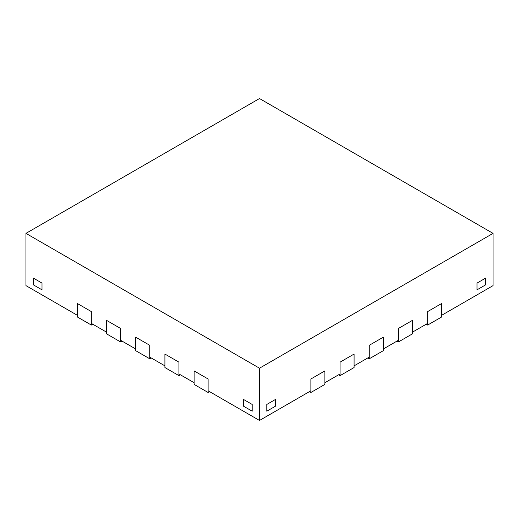 <?xml version="1.0" encoding="UTF-8"?>
<svg xmlns="http://www.w3.org/2000/svg" width="519" height="519" viewBox="0 0 519 519"><rect width="100%" height="100%" fill="white"/><g stroke="black" fill="none" stroke-linecap="round" stroke-linejoin="round"><path stroke-width="0.78" d="M426.196 324.226L427.656 325.063L441.669 316.973L441.669 303.492L441.669 315.293L493.05 285.625L493.05 233.375L259.5 98.539L25.95 233.375L25.95 285.625L77.331 315.293L77.331 303.492L77.331 316.973L91.344 325.063L91.344 311.582L91.344 323.382L106.525 332.147L106.525 320.346L106.525 333.827L120.538 341.924L120.538 328.436L120.538 340.237L135.719 349.002L135.719 337.201L135.719 350.688L149.732 358.778L149.732 345.291L149.732 357.091L164.912 365.856L164.912 354.055L164.912 367.543L178.925 375.633L178.925 362.145L178.925 373.946L194.106 382.711L194.106 370.91L194.106 384.397L208.119 392.487L208.119 379L194.106 370.91L208.119 379L208.119 390.801L259.5 420.461L310.881 390.801L310.881 379L324.894 370.91L310.881 379L310.881 392.487L309.421 391.644M209.579 391.644L208.119 392.487M180.385 374.789L178.925 375.633M164.912 354.055L178.925 362.145L164.912 354.055M151.191 357.935L149.732 358.778M135.719 337.201L149.732 345.291L135.719 337.201M121.997 341.08L120.538 341.924M106.525 320.346L120.538 328.436L106.525 320.346M92.804 324.226L91.344 325.063M77.331 303.492L91.344 311.582L77.331 303.492M397.003 341.08L398.462 341.924L412.475 333.827L412.475 320.346L412.475 332.147L427.656 323.382L427.656 311.582L441.669 303.492L427.656 311.582L427.656 325.063M367.809 357.935L369.269 358.778L383.281 350.688L383.281 337.201L383.281 349.002L398.462 340.237L398.462 328.436L412.475 320.346L398.462 328.436L398.462 341.924M338.615 374.789L340.075 375.633L354.088 367.543L354.088 354.055L354.088 365.856L369.269 357.091L369.269 345.291L383.281 337.201L369.269 345.291L369.269 358.778M310.881 392.487L324.894 384.397L324.894 370.91L324.894 382.711L340.075 373.946L340.075 362.145L354.088 354.055L340.075 362.145L340.075 375.633M42.007 289.842L33.248 284.782L33.248 278.041L42.007 283.095L33.248 278.041L33.248 284.782L42.007 289.842L42.007 283.095L42.007 289.842M485.752 284.782L476.993 289.842L476.993 283.095L485.752 278.041L476.993 283.095L476.993 289.842L485.752 284.782L485.752 278.041L485.752 284.782M275.557 406.137L266.798 411.197L266.798 404.45L275.557 399.396L266.798 404.45L266.798 411.197L275.557 406.137L275.557 399.396L275.557 406.137M252.202 411.197L243.443 406.137L243.443 399.396L252.202 404.45L243.443 399.396L243.443 406.137L252.202 411.197L252.202 404.45L252.202 411.197M259.5 420.461L259.5 368.211L493.05 233.375M25.95 233.375L259.5 368.211"/></g></svg>
